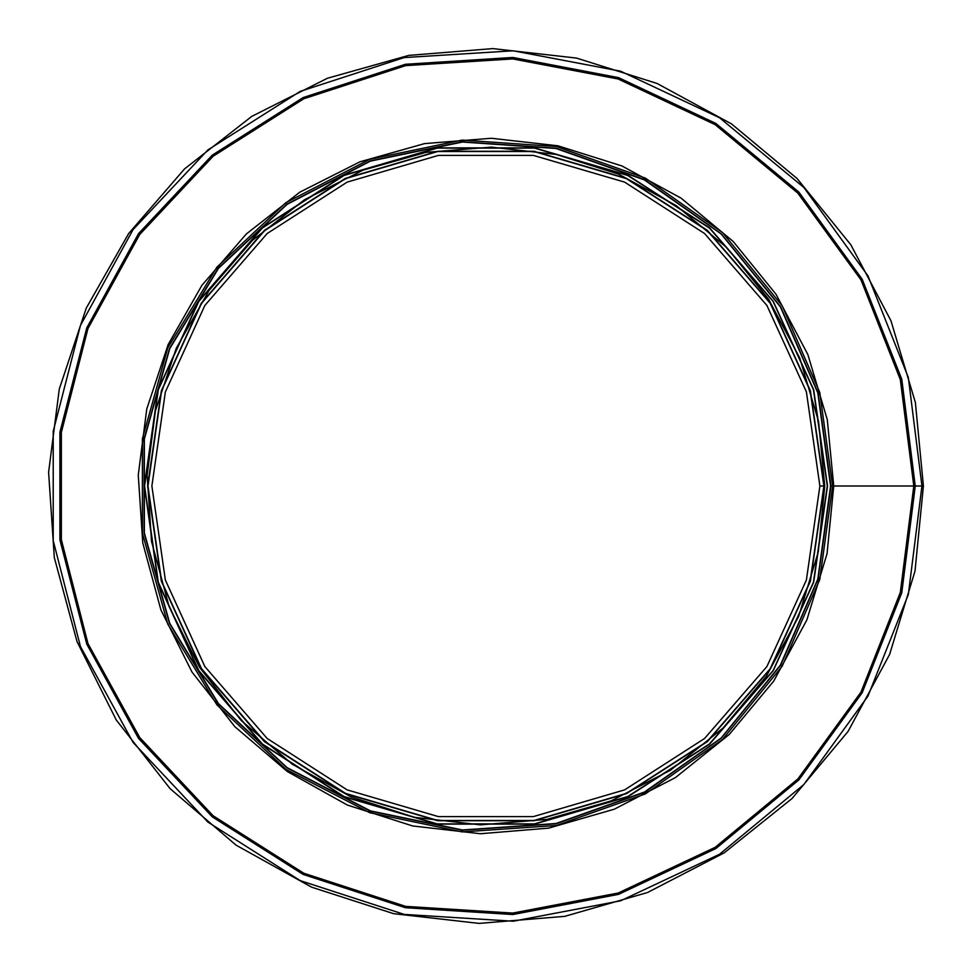 <?xml version="1.0" encoding="UTF-8"?>
<svg xmlns="http://www.w3.org/2000/svg" width="972" height="972" viewBox="0 0 972 972"><rect width="100%" height="100%" fill="white"/><g stroke="black" fill="none" stroke-linecap="round" stroke-linejoin="round"><path stroke-width="1.46" d="M923.351 486L922.003 486L923.351 485.988L915.32 402.542L890.911 320.711L850.901 244.871L796.991 178.435L731.503 123.991L657.072 83.422L576.518 58.028L492.755 48.6L408.75 55.404L327.43 78.246L251.76 116.458L184.595 168.824L128.632 233.535L86.265 308.075L59.292 389.104L48.649 472.258L54.323 557.563L77.092 641.69L116.251 719.96L170.064 788.705L236.123 845.154L311.635 887.254L393.636 913.619L479.026 923.4L564.671 916.304L647.461 892.527L724.262 852.821L792.058 798.474L848.009 731.442L889.611 654.448L915.004 571.074L923.351 486M915.223 485.988L922.003 485.988L915.223 486L901.737 592.774L862.115 692.829L798.863 779.896L715.939 848.495L618.569 894.313L512.852 914.482L405.446 907.727L303.094 874.472L212.224 816.808L138.559 738.356L86.715 644.047L59.948 539.812L59.948 432.2L86.715 327.953L138.559 233.645L212.224 155.204L303.094 97.528L405.433 64.273L512.839 57.518L618.557 77.687L715.939 123.505L798.85 192.104L862.115 279.158L901.737 379.226L915.223 485.988L832.652 486L915.223 485.988M913.996 486L900.546 592.47L861.046 692.246L797.976 779.058L715.283 847.463L618.192 893.159L512.779 913.267L405.676 906.524L303.616 873.366L213.002 815.86L139.543 737.639L87.844 643.598L61.163 539.654L61.163 432.346L87.844 328.402L139.543 234.361L213.002 156.14L303.604 98.634L405.664 65.476L512.766 58.733L618.18 78.841L715.283 124.538L797.963 192.93L861.046 279.754L900.546 379.53L913.996 485.988M819.918 486L823.843 485.988L810.162 581.207L770.201 668.712L707.203 741.405L626.284 793.419L533.993 820.514L437.801 820.514L345.497 793.419L264.578 741.405L201.593 668.712L161.631 581.22L147.938 486L161.631 390.793L201.581 303.288L264.578 230.595L345.497 178.593L437.789 151.486L533.98 151.486L626.284 178.581L707.203 230.583L770.188 303.288L810.15 390.78L823.843 485.988L819.918 486L806.383 580.102L766.896 666.585L704.627 738.441L624.656 789.835L533.434 816.626L438.36 816.626L347.138 789.835L267.154 738.441L204.898 666.585L165.398 580.102L151.863 486L165.398 391.898L204.885 305.415L267.154 233.559L347.125 182.165L438.348 155.374L533.421 155.374L624.644 182.153L704.627 233.559L766.884 305.402L806.383 391.886L819.918 486L806.383 580.102L766.896 666.585L704.627 738.441L624.656 789.835L533.434 816.626L438.36 816.626L347.138 789.835L267.154 738.441L204.898 666.585L165.398 580.102L151.863 486L165.398 391.898L204.885 305.415L267.154 233.559L347.125 182.165L438.348 155.374L533.421 155.374L624.644 182.153L704.627 233.559L766.884 305.402L806.383 391.886L819.918 486L806.383 580.102L766.896 666.585L704.627 738.441L624.656 789.835L533.434 816.626L438.36 816.626L347.138 789.835L267.154 738.441L204.898 666.585L165.398 580.102L151.863 486L165.398 391.898L204.885 305.415L267.154 233.559L347.125 182.165L438.348 155.374L533.421 155.374L624.644 182.153L704.627 233.559L766.884 305.402L806.383 391.886L819.918 486M832.652 486L819.797 579.555L782.168 666.172L722.573 739.425L645.432 793.881L556.446 825.507L462.235 831.959L369.773 812.738L285.926 769.302L216.902 704.834L167.84 624.158L142.362 533.215L142.362 438.785L167.84 347.855L216.902 267.166L285.914 202.711L369.761 159.262L462.222 140.041L556.434 146.493L645.42 178.107L722.573 232.575L782.168 305.828L819.797 392.433L832.652 486L830.89 486L818.096 392.919L780.662 306.739L721.37 233.863L644.618 179.674L556.081 148.218L462.344 141.803L370.356 160.915L286.934 204.144L218.275 268.272L169.456 348.547L144.099 439.028L144.099 532.972L169.456 623.453L218.275 703.728L286.934 767.856L370.356 811.085L462.344 830.197L556.081 823.782L644.618 792.326L721.37 738.137L780.662 665.261L818.096 579.081L830.89 486L818.096 392.919L780.662 306.739L721.37 233.863L644.618 179.674L556.081 148.218L462.344 141.803L370.356 160.915L286.934 204.144L218.275 268.272L169.456 348.547L144.099 439.028L144.099 532.972L169.456 623.453L218.275 703.728L286.934 767.856L370.356 811.085L462.344 830.197L556.081 823.782L644.618 792.326L721.37 738.137L780.662 665.261L818.096 579.081L830.89 486L818.096 392.919L780.662 306.739L721.37 233.863L644.618 179.674L556.081 148.218L462.344 141.803L370.356 160.915L286.934 204.144L218.275 268.272L169.456 348.547L144.099 439.028L144.099 532.972L169.456 623.453L218.275 703.728L286.934 767.856L370.356 811.085L462.344 830.197L556.081 823.782L644.618 792.326L721.37 738.137L780.662 665.261L818.096 579.081L830.89 485.988L833.672 486L827.293 419.649L807.878 354.598L776.069 294.309L733.216 241.493L681.153 198.203L621.983 165.945L557.94 145.764L491.346 138.267L424.557 143.674L359.919 161.838L299.765 192.213L246.366 233.851L201.872 285.294L168.18 344.55L146.748 408.969L138.279 475.077L142.787 542.886L160.89 609.772L192.031 671.992L234.811 726.655L287.323 771.525L347.368 804.998L412.553 825.957L480.435 833.733L548.524 828.095L614.34 809.19L675.394 777.624L729.292 734.419L773.773 681.129L806.845 619.917L827.038 553.639L833.672 486M827.5 486L813.673 389.76L773.275 301.308L709.596 227.825L627.803 175.252L534.503 147.866L437.279 147.866L343.979 175.252L262.185 227.825L198.507 301.308L158.12 389.76L144.281 486L158.12 582.24L198.507 670.692L262.185 744.175L343.979 796.736L437.279 824.135L534.503 824.135L627.803 796.736L709.596 744.175L773.275 670.692L813.673 582.24L827.5 486L813.673 389.76L773.275 301.308L709.596 227.825L627.803 175.252L534.503 147.866L437.279 147.866L343.979 175.252L262.185 227.825L198.507 301.308L158.12 389.76L144.281 486L158.12 582.24L198.507 670.692L262.185 744.175L343.979 796.736L437.279 824.135L534.503 824.135L627.803 796.736L709.596 744.175L773.275 670.692L813.673 582.24L827.5 486L813.673 389.76L773.275 301.308L709.596 227.825L627.803 175.252L534.503 147.866L437.279 147.866L343.979 175.252L262.185 227.825L198.507 301.308L158.12 389.76L144.281 486L158.12 582.24L198.507 670.692L262.185 744.175L343.979 796.736L437.279 824.135L534.503 824.135L627.803 796.736L709.596 744.175L773.275 670.692L813.673 582.24L827.5 486M922.003 486L908.298 594.451L868.057 696.098L803.795 784.538L719.572 854.218L620.658 900.765L513.277 921.249L404.182 914.385L300.214 880.596L207.911 822.02L133.079 742.341L80.409 646.538L53.229 540.663L53.229 431.349L80.409 325.462L133.079 229.671L207.899 149.98L300.202 91.404L404.17 57.615L513.265 50.751L620.646 71.235L719.559 117.782L803.795 187.462L868.045 275.902L908.298 377.537L922.003 485.988M913.826 486L900.376 592.422L860.888 692.149L797.842 778.937L715.185 847.305L618.131 892.989L512.766 913.085L405.713 906.354L303.689 873.196L213.123 815.727L139.689 737.529L88.015 643.537L61.333 539.642L61.333 432.37L88.015 328.475L139.689 234.471L213.111 156.273L303.689 98.804L405.701 65.659L512.754 58.915L618.119 79.011L715.185 124.683L797.83 193.064L860.888 279.839L900.376 379.566L913.826 485.988M914.81 486L901.336 592.665L861.763 692.635L798.559 779.617L715.72 848.155L618.435 893.924L512.827 914.081L405.518 907.326L303.264 874.095L212.491 816.492L138.887 738.113L87.091 643.901L60.349 539.764L60.349 432.248L87.091 328.111L138.887 233.888L212.479 155.508L303.264 97.905L405.518 64.674L512.815 57.919L618.435 78.064L715.72 123.845L798.559 192.383L861.751 279.365L901.336 379.323L914.81 485.988M830.635 486L817.853 392.992L780.443 306.873L721.2 234.045L644.497 179.905L556.033 148.461L462.368 142.058L370.441 161.158L287.08 204.351L218.469 268.43L169.687 348.656L144.354 439.052L144.354 532.948L169.687 623.344L218.469 703.558L287.08 767.649L370.441 810.842L462.368 829.942L556.033 823.539L644.497 792.095L721.2 737.955L780.443 665.127L817.853 579.008L830.635 486M827.257 486L813.43 389.821L773.068 301.442L709.438 228.007L627.705 175.482L534.479 148.109L437.315 148.109L344.088 175.482L262.343 228.007L198.713 301.442L158.351 389.821L144.524 486L158.351 582.179L198.713 670.558L262.343 743.993L344.088 796.518L437.315 823.892L534.479 823.892L627.705 796.518L709.438 743.993L773.068 670.558L813.43 582.179L827.257 486M824.122 486L810.417 390.708L770.419 303.143L707.385 230.388L626.393 178.338L534.029 151.219L437.752 151.219L345.388 178.338L264.396 230.388L201.362 303.143L161.364 390.708L147.671 486L161.364 581.292L201.362 668.858L264.396 741.612L345.388 793.662L437.752 820.781L534.029 820.781L626.393 793.662L707.385 741.612L770.419 668.858L810.417 581.292L824.122 486M824.791 486L818.57 421.35L799.664 357.951L768.67 299.206L726.91 247.739L676.172 205.554L618.508 174.122L556.106 154.451L491.212 147.149L426.125 152.41L363.139 170.112L304.515 199.71L252.477 240.278L209.126 290.409L176.297 348.158L155.399 410.925L147.161 475.357L151.547 541.44L169.189 606.613L199.527 667.242L241.214 720.507L292.39 764.235L350.892 796.858L414.424 817.282L480.569 824.851L546.92 819.36L611.06 800.94L670.558 770.176L723.083 728.077L766.422 676.148L798.656 616.503L818.327 551.914L824.791 486"/></g></svg>
